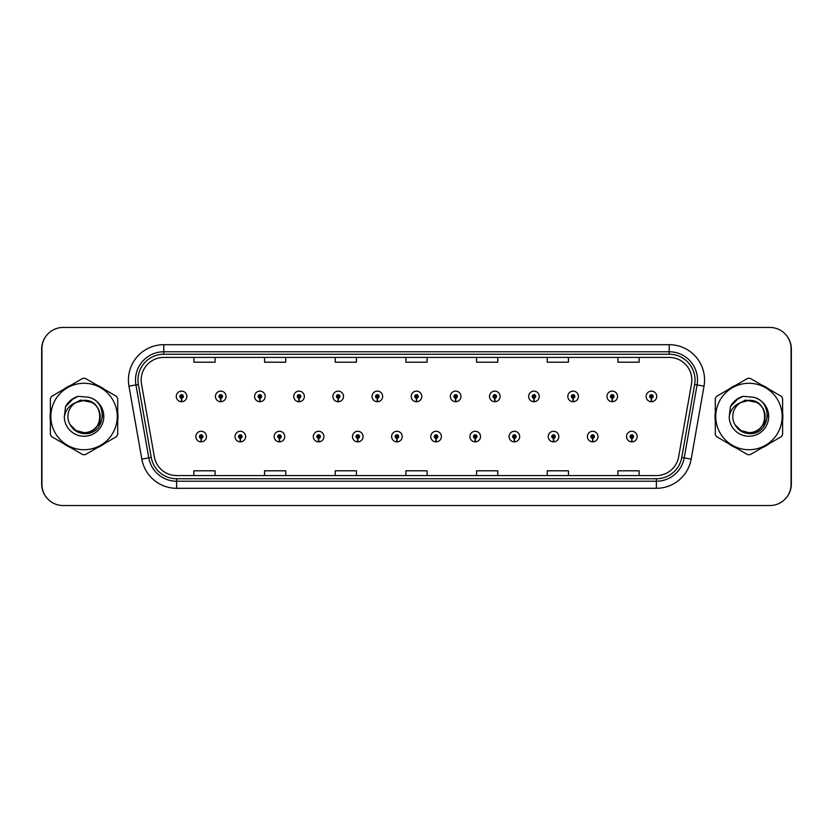 <?xml version="1.0" encoding="UTF-8"?>
<svg xmlns="http://www.w3.org/2000/svg" width="833" height="833" viewBox="0 0 833 833"><rect width="100%" height="100%" fill="white"/><g stroke="black" fill="none" stroke-linecap="round" stroke-linejoin="round"><path stroke-width="1.25" d="M240.237 438.335L240.081 441.865A5.3 5.3 0 0 0 240.539 441.865L240.393 438.335A1.77 1.77 0 0 0 242.08 436.575A1.77 1.77 0 0 0 240.31 434.805A1.77 1.77 0 0 0 238.55 436.575A1.77 1.77 0 0 0 240.237 438.335L240.279 437.273A0.708 0.708 0 0 1 239.602 436.575A0.708 0.708 0 0 1 240.31 435.867A0.708 0.708 0 0 1 241.018 436.575A0.708 0.708 0 0 1 240.341 437.273L240.393 438.335M279.388 438.335L279.232 441.865A5.3 5.3 0 0 0 279.701 441.865L279.544 438.335A1.77 1.77 0 0 0 281.231 436.575A1.77 1.77 0 0 0 279.461 434.805A1.77 1.77 0 0 0 277.701 436.575A1.77 1.77 0 0 0 279.388 438.335L279.43 437.273A0.708 0.708 0 0 1 278.753 436.575A0.708 0.708 0 0 1 279.461 435.867A0.708 0.708 0 0 1 280.169 436.575A0.708 0.708 0 0 1 279.492 437.273L279.544 438.335M318.539 438.335L318.383 441.865A5.3 5.3 0 0 0 318.852 441.865L318.695 438.335A1.77 1.77 0 0 0 320.382 436.575A1.77 1.77 0 0 0 318.623 434.805A1.77 1.77 0 0 0 316.852 436.575A1.77 1.77 0 0 0 318.539 438.335L318.591 437.273A0.708 0.708 0 0 1 317.914 436.575A0.708 0.708 0 0 1 318.623 435.867A0.708 0.708 0 0 1 319.32 436.575A0.708 0.708 0 0 1 318.654 437.273L318.695 438.335M357.69 438.335L357.544 441.865A5.3 5.3 0 0 0 358.003 441.865L357.846 438.335A1.77 1.77 0 0 0 359.533 436.575A1.77 1.77 0 0 0 357.774 434.805A1.77 1.77 0 0 0 356.003 436.575A1.77 1.77 0 0 0 357.69 438.335L357.742 437.273A0.708 0.708 0 0 1 357.065 436.575A0.708 0.708 0 0 1 357.774 435.867A0.708 0.708 0 0 1 358.482 436.575A0.708 0.708 0 0 1 357.805 437.273L357.846 438.335M396.852 438.335L396.695 441.865A5.3 5.3 0 0 0 397.154 441.865L396.997 438.335A1.77 1.77 0 0 0 398.695 436.575A1.77 1.77 0 0 0 396.924 434.805A1.77 1.77 0 0 0 395.154 436.575A1.77 1.77 0 0 0 396.852 438.335L396.893 437.273A0.708 0.708 0 0 1 396.216 436.575A0.708 0.708 0 0 1 396.924 435.867A0.708 0.708 0 0 1 397.633 436.575A0.708 0.708 0 0 1 396.956 437.273L396.997 438.335M436.003 438.335L435.846 441.865A5.3 5.3 0 0 0 436.305 441.865L436.148 438.335A1.77 1.77 0 0 0 437.846 436.575A1.77 1.77 0 0 0 436.076 434.805A1.77 1.77 0 0 0 434.305 436.575A1.77 1.77 0 0 0 436.003 438.335L436.044 437.273A0.708 0.708 0 0 1 435.367 436.575A0.708 0.708 0 0 1 436.076 435.867A0.708 0.708 0 0 1 436.784 436.575A0.708 0.708 0 0 1 436.107 437.273L436.148 438.335M475.154 438.335L474.997 441.865A5.3 5.3 0 0 0 475.456 441.865L475.31 438.335A1.77 1.77 0 0 0 476.997 436.575A1.77 1.77 0 0 0 475.226 434.805A1.77 1.77 0 0 0 473.467 436.575A1.77 1.77 0 0 0 475.154 438.335L475.195 437.273A0.708 0.708 0 0 1 474.518 436.575A0.708 0.708 0 0 1 475.226 435.867A0.708 0.708 0 0 1 475.935 436.575A0.708 0.708 0 0 1 475.258 437.273L475.31 438.335M514.305 438.335L514.148 441.865A5.3 5.3 0 0 0 514.617 441.865L514.461 438.335A1.77 1.77 0 0 0 516.148 436.575A1.77 1.77 0 0 0 514.378 434.805A1.77 1.77 0 0 0 512.618 436.575A1.77 1.77 0 0 0 514.305 438.335L514.346 437.273A0.708 0.708 0 0 1 513.68 436.575A0.708 0.708 0 0 1 514.378 435.867A0.708 0.708 0 0 1 515.086 436.575A0.708 0.708 0 0 1 514.409 437.273L514.461 438.335M553.456 438.335L553.299 441.865A5.3 5.3 0 0 0 553.768 441.865L553.612 438.335A1.77 1.77 0 0 0 555.299 436.575A1.77 1.77 0 0 0 553.539 434.805A1.77 1.77 0 0 0 551.769 436.575A1.77 1.77 0 0 0 553.456 438.335L553.508 437.273A0.708 0.708 0 0 1 552.831 436.575A0.708 0.708 0 0 1 553.539 435.867A0.708 0.708 0 0 1 554.247 436.575A0.708 0.708 0 0 1 553.57 437.273L553.612 438.335M592.607 438.335L592.461 441.865A5.3 5.3 0 0 0 592.919 441.865L592.763 438.335A1.77 1.77 0 0 0 594.45 436.575A1.77 1.77 0 0 0 592.69 434.805A1.77 1.77 0 0 0 590.92 436.575A1.77 1.77 0 0 0 592.607 438.335L592.659 437.273A0.708 0.708 0 0 1 591.982 436.575A0.708 0.708 0 0 1 592.69 435.867A0.708 0.708 0 0 1 593.398 436.575A0.708 0.708 0 0 1 592.721 437.273L592.763 438.335M631.768 438.335L631.612 441.865A5.3 5.3 0 0 0 632.07 441.865L631.914 438.335A1.77 1.77 0 0 0 633.611 436.575A1.77 1.77 0 0 0 631.841 434.805A1.77 1.77 0 0 0 630.071 436.575A1.77 1.77 0 0 0 631.768 438.335L631.81 437.273A0.708 0.708 0 0 1 631.133 436.575A0.708 0.708 0 0 1 631.841 435.867A0.708 0.708 0 0 1 632.549 436.575A0.708 0.708 0 0 1 631.872 437.273L631.914 438.335M201.086 438.335L200.93 441.865A5.3 5.3 0 0 0 201.388 441.865L201.232 438.335A1.77 1.77 0 0 0 202.929 436.575A1.77 1.77 0 0 0 201.159 434.805A1.77 1.77 0 0 0 199.389 436.575A1.77 1.77 0 0 0 201.086 438.335L201.128 437.273A0.708 0.708 0 0 1 200.451 436.575A0.708 0.708 0 0 1 201.159 435.867A0.708 0.708 0 0 1 201.867 436.575A0.708 0.708 0 0 1 201.19 437.273L201.232 438.335M220.662 398.195L220.506 401.725A5.3 5.3 0 0 0 220.964 401.725L220.807 398.195A1.77 1.77 0 0 0 222.505 396.425A1.77 1.77 0 0 0 220.735 394.665A1.77 1.77 0 0 0 218.964 396.425A1.77 1.77 0 0 0 220.662 398.195L220.703 397.133A0.708 0.708 0 0 1 220.027 396.425A0.708 0.708 0 0 1 220.735 395.727A0.708 0.708 0 0 1 221.443 396.425A0.708 0.708 0 0 1 220.766 397.133L220.807 398.195M259.813 398.195L259.657 401.725A5.3 5.3 0 0 0 260.115 401.725L259.969 398.195A1.77 1.77 0 0 0 261.656 396.425A1.77 1.77 0 0 0 259.886 394.665A1.77 1.77 0 0 0 258.126 396.425A1.77 1.77 0 0 0 259.813 398.195L259.854 397.133A0.708 0.708 0 0 1 259.178 396.425A0.708 0.708 0 0 1 259.886 395.727A0.708 0.708 0 0 1 260.594 396.425A0.708 0.708 0 0 1 259.917 397.133L259.969 398.195M298.964 398.195L298.808 401.725A5.3 5.3 0 0 0 299.276 401.725L299.12 398.195A1.77 1.77 0 0 0 300.807 396.425A1.77 1.77 0 0 0 299.037 394.665A1.77 1.77 0 0 0 297.277 396.425A1.77 1.77 0 0 0 298.964 398.195L299.005 397.133A0.708 0.708 0 0 1 298.339 396.425A0.708 0.708 0 0 1 299.037 395.727A0.708 0.708 0 0 1 299.745 396.425A0.708 0.708 0 0 1 299.068 397.133L299.12 398.195M338.115 398.195L337.959 401.725A5.3 5.3 0 0 0 338.427 401.725L338.271 398.195A1.77 1.77 0 0 0 339.958 396.425A1.77 1.77 0 0 0 338.198 394.665A1.77 1.77 0 0 0 336.428 396.425A1.77 1.77 0 0 0 338.115 398.195L338.167 397.133A0.708 0.708 0 0 1 337.49 396.425A0.708 0.708 0 0 1 338.198 395.727A0.708 0.708 0 0 1 338.906 396.425A0.708 0.708 0 0 1 338.229 397.133L338.271 398.195M377.266 398.195L377.12 401.725A5.3 5.3 0 0 0 377.578 401.725L377.422 398.195A1.77 1.77 0 0 0 379.119 396.425A1.77 1.77 0 0 0 377.349 394.665A1.77 1.77 0 0 0 375.579 396.425A1.77 1.77 0 0 0 377.266 398.195L377.318 397.133A0.708 0.708 0 0 1 376.641 396.425A0.708 0.708 0 0 1 377.349 395.727A0.708 0.708 0 0 1 378.057 396.425A0.708 0.708 0 0 1 377.38 397.133L377.422 398.195M416.427 398.195L416.271 401.725A5.3 5.3 0 0 0 416.729 401.725L416.573 398.195A1.77 1.77 0 0 0 418.27 396.425A1.77 1.77 0 0 0 416.5 394.665A1.77 1.77 0 0 0 414.73 396.425A1.77 1.77 0 0 0 416.427 398.195L416.469 397.133A0.708 0.708 0 0 1 415.792 396.425A0.708 0.708 0 0 1 416.5 395.727A0.708 0.708 0 0 1 417.208 396.425A0.708 0.708 0 0 1 416.531 397.133L416.573 398.195M455.578 398.195L455.422 401.725A5.3 5.3 0 0 0 455.88 401.725L455.734 398.195A1.77 1.77 0 0 0 457.421 396.425A1.77 1.77 0 0 0 455.651 394.665A1.77 1.77 0 0 0 453.881 396.425A1.77 1.77 0 0 0 455.578 398.195L455.62 397.133A0.708 0.708 0 0 1 454.943 396.425A0.708 0.708 0 0 1 455.651 395.727A0.708 0.708 0 0 1 456.359 396.425A0.708 0.708 0 0 1 455.682 397.133L455.734 398.195M494.729 398.195L494.573 401.725A5.3 5.3 0 0 0 495.041 401.725L494.885 398.195A1.77 1.77 0 0 0 496.572 396.425A1.77 1.77 0 0 0 494.802 394.665A1.77 1.77 0 0 0 493.042 396.425A1.77 1.77 0 0 0 494.729 398.195L494.771 397.133A0.708 0.708 0 0 1 494.094 396.425A0.708 0.708 0 0 1 494.802 395.727A0.708 0.708 0 0 1 495.51 396.425A0.708 0.708 0 0 1 494.833 397.133L494.885 398.195M533.88 398.195L533.724 401.725A5.3 5.3 0 0 0 534.192 401.725L534.036 398.195A1.77 1.77 0 0 0 535.723 396.425A1.77 1.77 0 0 0 533.963 394.665A1.77 1.77 0 0 0 532.193 396.425A1.77 1.77 0 0 0 533.88 398.195L533.932 397.133A0.708 0.708 0 0 1 533.255 396.425A0.708 0.708 0 0 1 533.963 395.727A0.708 0.708 0 0 1 534.661 396.425A0.708 0.708 0 0 1 533.995 397.133L534.036 398.195M573.031 398.195L572.885 401.725A5.3 5.3 0 0 0 573.343 401.725L573.187 398.195A1.77 1.77 0 0 0 574.874 396.425A1.77 1.77 0 0 0 573.114 394.665A1.77 1.77 0 0 0 571.344 396.425A1.77 1.77 0 0 0 573.031 398.195L573.083 397.133A0.708 0.708 0 0 1 572.406 396.425A0.708 0.708 0 0 1 573.114 395.727A0.708 0.708 0 0 1 573.822 396.425A0.708 0.708 0 0 1 573.146 397.133L573.187 398.195M612.193 398.195L612.036 401.725A5.3 5.3 0 0 0 612.494 401.725L612.338 398.195A1.77 1.77 0 0 0 614.036 396.425A1.77 1.77 0 0 0 612.265 394.665A1.77 1.77 0 0 0 610.495 396.425A1.77 1.77 0 0 0 612.193 398.195L612.234 397.133A0.708 0.708 0 0 1 611.557 396.425A0.708 0.708 0 0 1 612.265 395.727A0.708 0.708 0 0 1 612.973 396.425A0.708 0.708 0 0 1 612.297 397.133L612.338 398.195M651.344 398.195L651.187 401.725A5.3 5.3 0 0 0 651.645 401.725L651.489 398.195A1.77 1.77 0 0 0 653.187 396.425A1.77 1.77 0 0 0 651.416 394.665A1.77 1.77 0 0 0 649.646 396.425A1.77 1.77 0 0 0 651.344 398.195L651.385 397.133A0.708 0.708 0 0 1 650.708 396.425A0.708 0.708 0 0 1 651.416 395.727A0.708 0.708 0 0 1 652.124 396.425A0.708 0.708 0 0 1 651.448 397.133L651.489 398.195M181.511 398.195L181.355 401.725A5.3 5.3 0 0 0 181.813 401.725L181.656 398.195A1.77 1.77 0 0 0 183.354 396.425A1.77 1.77 0 0 0 181.584 394.665A1.77 1.77 0 0 0 179.813 396.425A1.77 1.77 0 0 0 181.511 398.195L181.552 397.133A0.708 0.708 0 0 1 180.876 396.425A0.708 0.708 0 0 1 181.584 395.727A0.708 0.708 0 0 1 182.292 396.425A0.708 0.708 0 0 1 181.615 397.133L181.656 398.195M786.56 497.416A21.2 21.2 0 0 0 791.35 483.994L791.35 349.006A21.2 21.2 0 0 0 786.56 335.584M46.44 335.584A21.2 21.2 0 0 0 41.65 349.006L41.65 483.994A21.2 21.2 0 0 0 46.44 497.416M50.126 416.5A33.924 33.924 0 0 0 50.396 420.727A33.924 33.924 0 0 1 50.396 412.273A33.924 33.924 0 0 0 50.126 416.5M63.558 443.531A33.924 33.924 0 0 0 70.888 447.769A33.924 33.924 0 0 1 63.558 443.531M97.222 447.769A33.924 33.924 0 0 0 104.552 443.531A33.924 33.924 0 0 1 97.222 447.769M117.713 420.727A33.924 33.924 0 0 0 117.713 412.273A33.924 33.924 0 0 1 117.713 420.727M715.026 416.5A33.924 33.924 0 0 0 715.287 420.727A33.924 33.924 0 0 1 715.287 412.273A33.924 33.924 0 0 0 715.026 416.5M728.448 443.531A33.924 33.924 0 0 0 735.778 447.769A33.924 33.924 0 0 1 728.448 443.531M762.112 447.769A33.924 33.924 0 0 0 769.442 443.531A33.924 33.924 0 0 1 762.112 447.769M782.604 420.727A33.924 33.924 0 0 0 782.604 412.273A33.924 33.924 0 0 1 782.604 420.727M141.162 380.035A22.616 22.616 0 0 1 163.778 357.419L669.222 357.419A22.616 22.616 0 0 1 691.494 383.961L678.635 456.89A22.616 22.616 0 0 1 656.362 475.581L176.638 475.581A22.616 22.616 0 0 1 154.365 456.89L141.506 383.961A22.616 22.616 0 0 1 141.162 380.035M137.976 380.035A25.792 25.792 0 0 0 138.372 384.513L151.231 457.442A25.792 25.792 0 0 0 176.638 478.767L656.362 478.767A25.792 25.792 0 0 0 681.769 457.442L694.628 384.513A25.792 25.792 0 0 0 669.222 354.233L163.778 354.233A25.792 25.792 0 0 0 137.976 380.035M128.969 386.168A35.34 35.34 0 0 1 163.778 344.695L669.222 344.695A35.34 35.34 0 0 1 704.031 386.168L691.171 459.108A35.34 35.34 0 0 1 656.362 488.305L176.638 488.305A35.34 35.34 0 0 1 141.829 459.108L128.969 386.168L135.935 384.94A28.27 28.27 0 0 1 163.778 351.765L669.222 351.765A28.27 28.27 0 0 1 697.065 384.94L684.205 457.879A28.27 28.27 0 0 1 656.362 481.235L176.638 481.235A28.27 28.27 0 0 1 148.795 457.879L135.935 384.94A28.27 28.27 0 0 1 135.508 380.035M104.552 389.469A33.924 33.924 0 0 0 97.222 385.231A33.924 33.924 0 0 1 104.552 389.469M70.888 385.231A33.924 33.924 0 0 0 63.558 389.469A33.924 33.924 0 0 1 70.888 385.231M769.442 389.469A33.924 33.924 0 0 0 762.112 385.231A33.924 33.924 0 0 1 769.442 389.469M735.778 385.231A33.924 33.924 0 0 0 728.448 389.469A33.924 33.924 0 0 1 735.778 385.231M791.069 348.652A21.2 21.2 0 0 0 769.869 327.452L63.131 327.452A21.2 21.2 0 0 0 41.931 348.652L41.931 484.348A21.2 21.2 0 0 0 63.131 505.548L769.869 505.548A21.2 21.2 0 0 0 791.069 484.348L791.069 348.652M405.9 357.419L405.9 362.199L427.1 362.199L427.1 357.419M335.23 357.419L335.23 362.199L356.43 362.199L356.43 357.419M264.55 357.419L264.55 362.199L285.75 362.199L285.75 357.419M193.881 357.419L193.881 362.199L215.081 362.199L215.081 357.419M476.57 357.419L476.57 362.199L497.77 362.199L497.77 357.419M547.25 357.419L547.25 362.199L568.45 362.199L568.45 357.419M617.919 357.419L617.919 362.199L639.119 362.199L639.119 357.419M427.1 475.581L427.1 470.801L405.9 470.801L405.9 475.581M356.43 475.581L356.43 470.801L335.23 470.801L335.23 475.581M285.75 475.581L285.75 470.801L264.55 470.801L264.55 475.581M215.081 475.581L215.081 470.801L193.881 470.801L193.881 475.581M497.77 475.581L497.77 470.801L476.57 470.801L476.57 475.581M568.45 475.581L568.45 470.801L547.25 470.801L547.25 475.581M639.119 475.581L639.119 470.801L617.919 470.801L617.919 475.581M176.284 396.425A5.3 5.3 0 0 0 181.355 401.725A5.3 5.3 0 0 1 176.284 396.425A5.3 5.3 0 0 1 181.584 391.125A5.3 5.3 0 0 1 186.884 396.425A5.3 5.3 0 0 1 181.813 401.725M195.859 436.575A5.3 5.3 0 0 0 200.93 441.865A5.3 5.3 0 0 1 195.859 436.575A5.3 5.3 0 0 1 201.159 431.275A5.3 5.3 0 0 1 206.459 436.575A5.3 5.3 0 0 1 201.388 441.865M102.594 415.167L102.417 416.5C101.668 420.686 99.627 424.112 96.295 426.767M91.922 402.391L80.457 400.079L70.264 405.838M767.485 415.167L767.308 416.5C766.558 420.686 764.517 424.112 761.185 426.767M756.812 402.391L745.348 400.079L735.154 405.838M100.199 415.917A16.16 16.16 0 0 0 75.907 402.547A16.16 16.16 0 0 0 84.05 432.66C104.896 433.66 104.896 399.34 84.05 400.34L75.907 402.547L84.05 400.34C104.896 399.34 104.896 433.66 84.05 432.66A16.16 16.16 0 0 0 100.21 416.5C99.252 406.691 93.869 401.298 84.05 400.34C104.896 399.34 104.896 433.66 84.05 432.66C104.896 433.66 104.896 399.34 84.05 400.34C104.896 399.34 104.896 433.66 84.05 432.66C104.896 433.66 104.896 399.34 84.05 400.34C104.896 399.34 104.896 433.66 84.05 432.66L75.98 430.494L70.097 424.643L75.98 430.494L84.05 432.66L75.98 430.494L70.097 424.643L75.98 430.494L84.05 432.66L75.98 430.494L70.097 424.643L75.98 430.494L84.05 432.66L75.98 430.494L70.097 424.643C73.148 430.099 77.792 433.087 84.05 433.597C105.656 435.409 109.029 400.975 88.194 397.195L78.177 396.321C72.596 398.039 68.389 401.444 65.557 406.535L64.308 416.927A19.742 19.742 0 0 0 84.05 436.242A19.742 19.742 0 0 0 88.194 397.195M84.05 449.716A33.216 33.216 0 0 0 117.266 416.5A33.216 33.216 0 0 0 84.05 383.284A33.216 33.216 0 0 0 50.834 416.5A33.216 33.216 0 0 0 84.05 449.716M84.05 454.662A38.162 38.162 0 0 0 85.299 454.641L116.464 436.659A38.162 38.162 0 0 0 117.713 434.493L117.713 398.507A38.162 38.162 0 0 0 116.464 396.341L85.299 378.359A38.162 38.162 0 0 0 82.8 378.359L51.646 396.341A38.162 38.162 0 0 0 50.396 398.507L50.396 434.493A38.162 38.162 0 0 0 51.646 436.659L82.8 454.641A38.162 38.162 0 0 0 84.05 454.662M64.308 416.927C65.484 409.951 69.347 405.161 75.907 402.547M78.063 396.362L73.543 398.299L65.578 406.494L73.543 398.299L78.063 396.362L73.543 398.299L65.557 406.535L73.543 398.299L78.063 396.362L73.543 398.299L65.578 406.494L73.543 398.299L78.063 396.362L73.543 398.299L65.557 406.535L73.543 398.299L78.177 396.321L70.92 400.1M765.09 415.917A16.16 16.16 0 0 0 740.797 402.547A16.16 16.16 0 0 0 748.95 432.66C769.786 433.66 769.786 399.34 748.95 400.34L740.797 402.547L748.95 400.34C769.786 399.34 769.786 433.66 748.95 432.66A16.16 16.16 0 0 0 765.1 416.5C764.142 406.691 758.759 401.298 748.95 400.34C769.786 399.34 769.786 433.66 748.95 432.66C769.786 433.66 769.786 399.34 748.95 400.34C769.786 399.34 769.786 433.66 748.95 432.66C769.786 433.66 769.786 399.34 748.95 400.34C769.786 399.34 769.786 433.66 748.95 432.66L740.87 430.494L734.987 424.643L740.87 430.494L748.95 432.66L740.87 430.494L734.987 424.643L740.87 430.494L748.95 432.66L740.87 430.494L734.987 424.643L740.87 430.494L748.95 432.66L740.87 430.494L734.987 424.643C738.038 430.099 742.682 433.087 748.95 433.597C770.556 435.409 773.919 400.975 753.094 397.195L743.078 396.321C737.486 398.039 733.279 401.444 730.447 406.535L729.208 416.927A19.742 19.742 0 0 0 748.95 436.242A19.742 19.742 0 0 0 753.094 397.195M748.95 449.716A33.216 33.216 0 0 0 782.166 416.5A33.216 33.216 0 0 0 748.95 383.284A33.216 33.216 0 0 0 715.734 416.5A33.216 33.216 0 0 0 748.95 449.716M748.95 454.662A38.162 38.162 0 0 0 750.2 454.641L781.354 436.659A38.162 38.162 0 0 0 782.604 434.493L782.604 398.507A38.162 38.162 0 0 0 781.354 396.341L750.2 378.359A38.162 38.162 0 0 0 747.701 378.359L716.536 396.341A38.162 38.162 0 0 0 715.287 398.507L715.287 434.493A38.162 38.162 0 0 0 716.536 436.659L747.701 454.641A38.162 38.162 0 0 0 748.95 454.662M729.208 416.927C730.374 409.951 734.237 405.161 740.797 402.547M742.953 396.362L738.444 398.299L730.468 406.494L738.444 398.299L742.953 396.362L738.444 398.299L730.447 406.535L738.444 398.299L742.953 396.362L738.444 398.299L730.468 406.494L738.444 398.299L742.953 396.362L738.444 398.299L730.447 406.535L738.444 398.299L743.078 396.321L735.81 400.1M215.435 396.425A5.3 5.3 0 0 0 220.506 401.725A5.3 5.3 0 0 1 215.435 396.425A5.3 5.3 0 0 1 220.735 391.125A5.3 5.3 0 0 1 226.035 396.425A5.3 5.3 0 0 1 220.964 401.725M254.586 396.425A5.3 5.3 0 0 0 259.657 401.725A5.3 5.3 0 0 1 254.586 396.425A5.3 5.3 0 0 1 259.886 391.125A5.3 5.3 0 0 1 265.186 396.425A5.3 5.3 0 0 1 260.115 401.725M293.737 396.425A5.3 5.3 0 0 0 298.808 401.725A5.3 5.3 0 0 1 293.737 396.425A5.3 5.3 0 0 1 299.037 391.125A5.3 5.3 0 0 1 304.347 396.425A5.3 5.3 0 0 1 299.276 401.725M332.898 396.425A5.3 5.3 0 0 0 337.959 401.725A5.3 5.3 0 0 1 332.898 396.425A5.3 5.3 0 0 1 338.198 391.125A5.3 5.3 0 0 1 343.498 396.425A5.3 5.3 0 0 1 338.427 401.725M235.01 436.575A5.3 5.3 0 0 0 240.081 441.865A5.3 5.3 0 0 1 235.01 436.575A5.3 5.3 0 0 1 240.31 431.275A5.3 5.3 0 0 1 245.61 436.575A5.3 5.3 0 0 1 240.539 441.865M274.161 436.575A5.3 5.3 0 0 0 279.232 441.865A5.3 5.3 0 0 1 274.161 436.575A5.3 5.3 0 0 1 279.461 431.275A5.3 5.3 0 0 1 284.761 436.575A5.3 5.3 0 0 1 279.701 441.865M313.312 436.575A5.3 5.3 0 0 0 318.383 441.865A5.3 5.3 0 0 1 313.312 436.575A5.3 5.3 0 0 1 318.623 431.275A5.3 5.3 0 0 1 323.922 436.575A5.3 5.3 0 0 1 318.852 441.865M372.049 396.425A5.3 5.3 0 0 0 377.12 401.725A5.3 5.3 0 0 1 372.049 396.425A5.3 5.3 0 0 1 377.349 391.125A5.3 5.3 0 0 1 382.649 396.425A5.3 5.3 0 0 1 377.578 401.725M411.2 396.425A5.3 5.3 0 0 0 416.271 401.725A5.3 5.3 0 0 1 411.2 396.425A5.3 5.3 0 0 1 416.5 391.125A5.3 5.3 0 0 1 421.8 396.425A5.3 5.3 0 0 1 416.729 401.725M450.351 396.425A5.3 5.3 0 0 0 455.422 401.725A5.3 5.3 0 0 1 450.351 396.425A5.3 5.3 0 0 1 455.651 391.125A5.3 5.3 0 0 1 460.951 396.425A5.3 5.3 0 0 1 455.88 401.725M352.474 436.575A5.3 5.3 0 0 0 357.544 441.865A5.3 5.3 0 0 1 352.474 436.575A5.3 5.3 0 0 1 357.774 431.275A5.3 5.3 0 0 1 363.073 436.575A5.3 5.3 0 0 1 358.003 441.865M391.625 436.575A5.3 5.3 0 0 0 396.695 441.865A5.3 5.3 0 0 1 391.625 436.575A5.3 5.3 0 0 1 396.924 431.275A5.3 5.3 0 0 1 402.224 436.575A5.3 5.3 0 0 1 397.154 441.865M430.776 436.575A5.3 5.3 0 0 0 435.846 441.865A5.3 5.3 0 0 1 430.776 436.575A5.3 5.3 0 0 1 436.076 431.275A5.3 5.3 0 0 1 441.375 436.575A5.3 5.3 0 0 1 436.305 441.865M489.502 396.425A5.3 5.3 0 0 0 494.573 401.725A5.3 5.3 0 0 1 489.502 396.425A5.3 5.3 0 0 1 494.802 391.125A5.3 5.3 0 0 1 500.102 396.425A5.3 5.3 0 0 1 495.041 401.725M528.653 396.425A5.3 5.3 0 0 0 533.724 401.725A5.3 5.3 0 0 1 528.653 396.425A5.3 5.3 0 0 1 533.963 391.125A5.3 5.3 0 0 1 539.263 396.425A5.3 5.3 0 0 1 534.192 401.725M567.814 396.425A5.3 5.3 0 0 0 572.885 401.725A5.3 5.3 0 0 1 567.814 396.425A5.3 5.3 0 0 1 573.114 391.125A5.3 5.3 0 0 1 578.414 396.425A5.3 5.3 0 0 1 573.343 401.725M606.965 396.425A5.3 5.3 0 0 0 612.036 401.725A5.3 5.3 0 0 1 606.965 396.425A5.3 5.3 0 0 1 612.265 391.125A5.3 5.3 0 0 1 617.565 396.425A5.3 5.3 0 0 1 612.494 401.725M646.116 396.425A5.3 5.3 0 0 0 651.187 401.725A5.3 5.3 0 0 1 646.116 396.425A5.3 5.3 0 0 1 651.416 391.125A5.3 5.3 0 0 1 656.716 396.425A5.3 5.3 0 0 1 651.645 401.725M469.927 436.575A5.3 5.3 0 0 0 474.997 441.865A5.3 5.3 0 0 1 469.927 436.575A5.3 5.3 0 0 1 475.226 431.275A5.3 5.3 0 0 1 480.526 436.575A5.3 5.3 0 0 1 475.456 441.865M509.078 436.575A5.3 5.3 0 0 0 514.148 441.865A5.3 5.3 0 0 1 509.078 436.575A5.3 5.3 0 0 1 514.378 431.275A5.3 5.3 0 0 1 519.688 436.575A5.3 5.3 0 0 1 514.617 441.865M548.239 436.575A5.3 5.3 0 0 0 553.299 441.865A5.3 5.3 0 0 1 548.239 436.575A5.3 5.3 0 0 1 553.539 431.275A5.3 5.3 0 0 1 558.839 436.575A5.3 5.3 0 0 1 553.768 441.865M587.39 436.575A5.3 5.3 0 0 0 592.461 441.865A5.3 5.3 0 0 1 587.39 436.575A5.3 5.3 0 0 1 592.69 431.275A5.3 5.3 0 0 1 597.99 436.575A5.3 5.3 0 0 1 592.919 441.865M626.541 436.575A5.3 5.3 0 0 0 631.612 441.865A5.3 5.3 0 0 1 626.541 436.575A5.3 5.3 0 0 1 631.841 431.275A5.3 5.3 0 0 1 637.141 436.575A5.3 5.3 0 0 1 632.07 441.865M669.222 344.695L669.222 354.233M135.935 384.94L138.372 384.513M176.638 488.305L176.638 478.767M656.362 478.767L656.362 488.305M681.769 457.442L691.171 459.108M141.829 459.108L151.231 457.442M694.628 384.513L704.031 386.168M163.778 344.695L163.778 354.233"/></g></svg>

